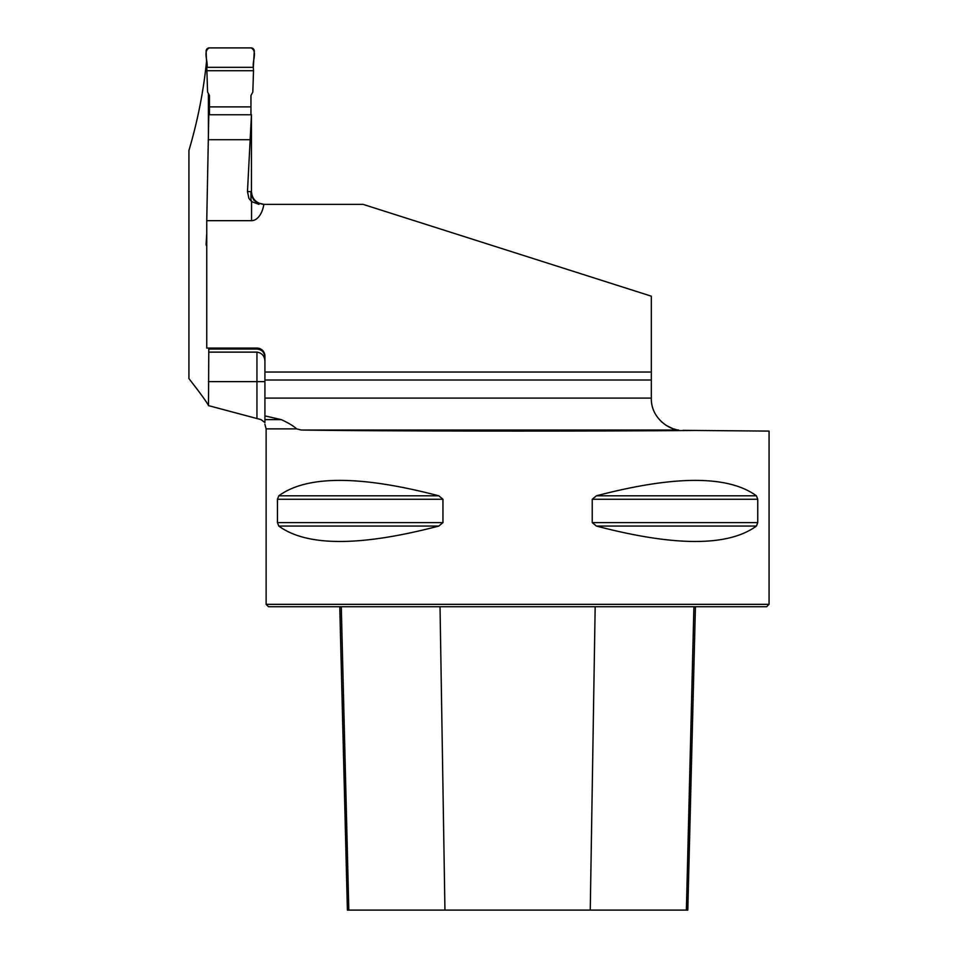 <?xml version="1.0" encoding="UTF-8"?>
<svg xmlns="http://www.w3.org/2000/svg" width="958" height="958" viewBox="0 0 958 958"><rect width="100%" height="100%" fill="white"/><g stroke="black" fill="none" stroke-linecap="round" stroke-linejoin="round"><path stroke-width="1.44" d="M206.641 60.294C203.671 90.531 197.767 120.576 188.93 150.466L188.93 378.59C200.438 393.355 206.964 402.36 208.497 405.617L260.971 419.616L264.923 422.526L264.923 415.892L281.281 419.616C288.55 422.981 293.663 426.059 296.609 428.873L301.291 430.022C377.871 431.232 586.943 431.459 695.412 430.453L769.07 431.1L769.07 604.342L266.12 604.342L266.12 428.873L296.609 428.873M264.168 204.377L257.271 202.821L253.894 200.174L250.96 194.654M651.32 296.178L651.32 372.027L264.923 372.027L264.923 356.053A7.987 7.987 0 0 0 256.948 348.077L206.748 348.077L206.748 220.663L251.559 220.663A22.274 12.777 90 0 0 263.857 204.377L363.118 204.377L651.32 296.178M264.923 415.892L264.923 380.003L651.32 380.003L651.32 372.027M651.32 380.003L651.32 398.42C651.033 418.79 670.049 429.771 678.707 430.022L301.291 430.022M661.343 421.652L666.169 425.4L672.612 428.525M675.486 429.388L673.642 428.873M208.772 348.077L208.772 352.125L256.948 352.125C262.169 353.011 264.827 356.196 264.923 361.657M208.82 349.035L208.844 348.077L208.82 349.035L256.948 349.035C261.869 349.586 264.528 352.352 264.923 357.334M251.463 191.6L251.451 114.756L247.475 191.6L251.463 191.6C252.05 198.845 256.002 203.084 263.33 204.341L264.288 204.377M208.389 93.561L208.389 137.389M208.497 405.617L208.772 352.125M251.451 114.756L208.796 114.756L206.748 220.663M251.559 220.663L251.559 201.599L258.983 204.377M251.559 201.599L248.9 198.342L247.475 191.6M277.449 499.262L278.79 495.813C306.943 475.252 360.292 475.252 438.812 495.813L442.955 499.262L442.955 522.601L438.812 526.062C360.292 546.611 306.943 546.611 278.79 526.062L277.449 522.601L277.449 499.262L442.955 499.262M757.742 522.601L756.413 526.062C728.248 546.611 674.911 546.611 596.391 526.062L592.236 522.601L592.236 499.262L596.391 495.813C674.911 475.252 728.248 475.252 756.413 495.813L757.742 499.262L757.742 522.601L592.236 522.601M682.97 430.346L695.412 430.453M769.07 604.342L766.675 606.737L268.515 606.737L266.12 604.342M339.767 606.737L347.395 910.1L687.808 910.1L695.424 606.737M208.329 139.712L250.445 139.712M264.923 372.027L264.923 380.003M281.281 419.616L264.923 419.616L264.923 422.526M209.443 114.756L209.443 95.477L207.587 92.064L206.88 70.712L253.523 70.712L252.816 92.064L250.96 95.477L250.96 114.756M250.96 191.6L250.96 199.899L252.122 202.054M206.748 246.206A3.197 3.197 0 0 1 206.114 244.098L206.748 233.297M209.443 106.889L250.96 106.889M207.048 67.311L253.343 67.311L254.277 51.277A3.197 3.197 0 0 0 251.092 47.9L209.311 47.9A3.197 3.197 0 0 0 206.114 51.277L206.88 70.712M253.343 67.311C252.253 61.192 257.642 51.109 251.092 47.9L209.311 47.9C202.749 51.109 208.137 61.192 207.048 67.311L253.343 67.311L253.523 70.712M264.923 398.097L651.32 398.097M444.943 910.1L440.033 606.737M348.82 910.1L341.288 606.737M686.383 910.1L693.903 606.737M590.26 910.1L595.169 606.737M278.79 526.062L438.812 526.062M277.449 522.601L442.955 522.601M278.79 495.813L438.812 495.813M596.391 495.813L756.413 495.813M592.236 499.262L757.742 499.262M596.391 526.062L756.413 526.062M256.948 418.514L256.948 381.607L208.497 381.607M264.923 381.607L256.948 381.607L256.948 352.125M256.948 349.035L256.948 348.077M266.12 428.873L264.863 424.119"/></g></svg>
